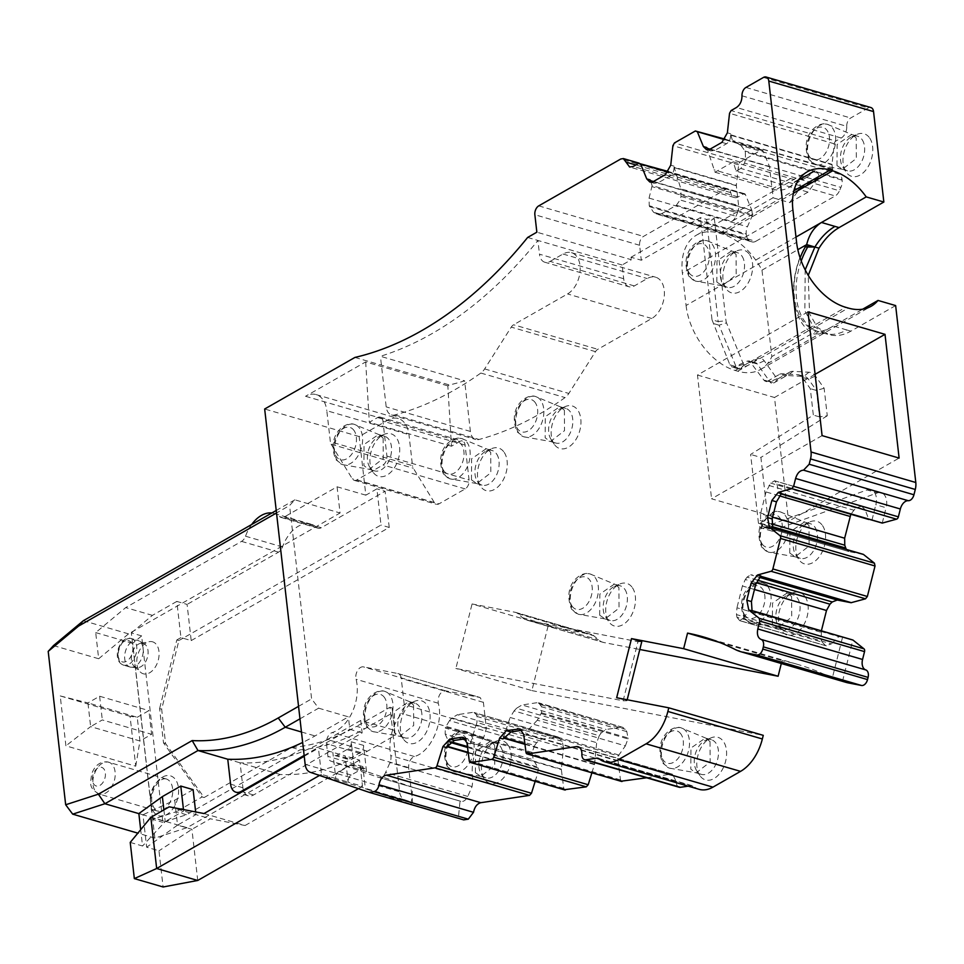 <?xml version="1.0" encoding="UTF-8"?>
<svg xmlns="http://www.w3.org/2000/svg" width="964" height="964" viewBox="0 0 964 964"><rect width="100%" height="100%" fill="white"/><g stroke="black" fill="none" stroke-linecap="round" stroke-linejoin="round"><path stroke-width="0.72" stroke-dasharray="4.82 3.62" d="M515.68 612.417L591.679 634.565A13.87 8.821 106.2 0 0 591.173 634.445L548.07 626.106L472.071 603.958L515.174 612.297A13.87 8.821 106.2 0 1 515.68 612.417A13.87 8.821 106.2 0 1 517.933 613.682L522.428 617.635A27.739 17.653 -73.8 0 0 526.947 620.153A27.739 17.653 -73.8 0 0 527.959 620.406L637.963 641.675L623.118 700.792L455.876 668.45L472.071 603.958M548.07 626.106L531.875 690.598L455.876 668.45M463.648 819.87L458.37 818.075L460.045 801.084L460.768 801.325C463.515 801.915 465.853 800.289 467.757 796.445L472.083 786.588L472.963 779.514C470.492 764.223 474.095 750.173 483.747 737.364L486.374 728.495L483.398 702.358L479.891 697.454L445.573 690.814C440.235 691.682 437.789 695.815 438.234 703.226C443.934 722.639 430.571 752.498 414.375 756.511C410.459 758.415 408.555 762.114 408.652 767.609L412.616 802.506L404.723 799.819A13.87 8.821 106.2 0 1 399.638 791.842L392.553 729.724L394.613 730.326L392.059 707.865L392.685 712.818L364.826 728.736L356.608 726.35A280.126 178.268 106.2 0 1 291.743 747.474L204.139 797.529L165.567 743.521L161.663 709.179L178.894 640.542L183.003 638.204L180.943 637.602L176.822 601.416L187.088 604.416L191.209 640.59L183.003 638.204L381.009 525.043L376.888 488.856L365.838 495.171L359.15 436.535L387.709 420.22A27.739 17.653 106.2 0 1 398.313 418.545A27.739 17.653 106.2 0 1 408.965 434.644L412.508 465.684L330.339 441.741L326.808 410.7L408.965 434.644M634.312 285.934L550.107 261.389A13.87 8.821 106.2 0 1 544.805 262.232L629.01 286.766A13.87 8.821 106.2 0 0 634.312 285.934L647.206 278.56A22.184 14.123 106.2 0 1 655.689 277.222A22.184 14.123 106.2 0 1 664.256 296.189A22.184 14.123 106.2 0 1 651.76 318.494L597.825 349.317A6.929 4.41 106.2 0 0 595.487 351.655L568.844 393.457A13.87 8.821 106.2 0 1 565.061 397.578A416.026 264.751 106.2 0 1 479.036 439.476A13.87 8.821 106.2 0 1 475.734 439.488A13.87 8.821 106.2 0 1 470.396 431.438L464.636 380.84A416.026 264.751 106.2 0 1 449.405 384.961L447.826 385.865L451.489 446.224L459.78 441.488A6.929 4.41 106.2 0 1 462.431 441.078A6.929 4.41 106.2 0 1 465.094 445.103L469.07 480.036A6.929 4.41 106.2 0 1 465.178 488.905L438.982 503.871A6.929 4.41 106.2 0 1 436.331 504.28A6.929 4.41 106.2 0 1 434.475 502.774L413.303 468.191A6.929 4.41 106.2 0 1 412.508 465.684M629.01 286.766A13.87 8.821 106.2 0 1 623.684 278.717L622.117 264.992L631.336 259.738L536.852 232.191M631.046 257.243L700.382 217.611L706.54 219.406L714.336 218.503L641.313 260.232L631.046 257.243L631.336 259.738M706.54 219.406L718.18 321.602L712.022 319.807L700.382 217.611M712.022 319.807L729.893 364.838L732.122 367.055L734.363 366.85L747.148 361.126L749.389 360.922L763.825 380.021A6.929 4.41 106.2 0 0 765.524 381.274L771.682 383.07A6.929 4.41 106.2 0 1 769.995 381.816L757.246 363.97A6.929 4.41 -73.8 0 0 755.559 362.717A6.929 4.41 -73.8 0 0 753.318 362.922L747.148 361.126M808.917 372.237L803.771 376.454A13.87 8.821 106.2 0 1 805.048 376.671A13.87 8.821 106.2 0 1 808.435 379.189L816.484 390.468L819.496 416.882L827.269 415.773L824.124 388.227L815.448 376.068A19.413 12.351 106.2 0 0 808.917 372.237L792.986 371.345A12.484 7.941 106.2 0 0 789.359 372.297L785.829 376.081L779.659 374.285L768.175 380.852A6.929 4.41 106.2 0 1 765.524 381.274M779.659 374.285A6.929 4.41 106.2 0 1 781.671 373.767L797.602 374.659A13.87 8.821 106.2 0 1 798.879 374.876A13.87 8.821 106.2 0 1 802.265 377.394L810.326 388.673L813.327 415.086L750.631 454.442L758.463 523.271A8.327 5.29 106.2 0 0 761.668 528.103L771.935 531.092A8.327 5.29 106.2 0 1 768.742 526.26L760.897 457.43L750.631 454.442M764.85 527.597L775.116 530.586L778.9 528.429L877.361 492.929L867.094 489.941L768.633 525.44L764.85 527.597A8.327 5.29 106.2 0 1 761.668 528.103M867.094 489.941A13.87 8.821 106.2 0 1 871.022 489.748A13.87 8.821 106.2 0 1 875.83 504.738L886.097 507.727A13.87 8.821 106.2 0 0 881.289 492.737A13.87 8.821 106.2 0 0 877.361 492.929M871.974 520.09L875.83 504.738M779.081 495.737L766.031 491.941L770.682 483.084L774.731 480.819L776.984 484.012L865.07 509.679L868.853 519.5M865.07 509.679L861.455 506.1L774.731 480.819L861.816 506.184L855.851 507.908L850.838 514.258M846.404 549.432L849.019 551.577L762.849 526.44L760.596 523.259L760.572 513.704L772.61 517.21M863.226 554.336L849.38 551.661M821.388 630.83L821.147 639.253L736.496 614.586L736.954 607.754L821.027 632.264M736.496 614.586L736.978 617.309L822.147 642.132L821.147 639.253M822.147 642.132L825.762 645.711L831.366 643.904L743.268 618.237L739.641 620.551L826.365 645.832M825.401 645.627L738.99 620.442L825.401 645.627M842.476 636.975L838.788 636.674L831.366 643.904M845.657 682.259A83.205 52.948 106.2 0 1 842.536 681.187L832.269 678.198L842.608 637.011M832.269 678.198A83.205 52.948 106.2 0 1 829.522 676.945A443.765 282.404 106.2 0 0 798.228 664.558A443.765 282.404 106.2 0 0 782.021 660.641L781.31 663.509M527.959 620.406L603.958 642.554L639.807 649.483M603.958 642.554A27.739 17.653 106.2 0 1 602.946 642.301A27.739 17.653 106.2 0 1 598.427 639.783L593.932 635.83A13.87 8.821 106.2 0 0 591.679 634.565M531.875 690.598L763.271 735.351M699.141 789.335A36.054 22.943 106.2 0 1 693.767 786.467A8.327 5.29 106.2 0 0 692.526 785.805A8.327 5.29 106.2 0 0 690.995 785.72L688.188 786.142M679.078 787.239A6.929 4.41 106.2 0 1 676.366 781.828L672.559 774.261L579.653 747.594M646.639 777.779L670.787 774.152M541.503 712.77L628.034 737.978L626.793 731.604L625.299 729.302L622.78 727.338L536.924 702.72L538.623 702.816L541.623 706.781L541.503 712.77L537.297 720.204L625.383 745.883L618.888 755.029L618.069 760.632L620.479 779.876L622.045 781.479M625.383 745.883L627.938 738.93L541.214 713.649M628.034 737.978L627.938 738.93M621.009 727.23L606.067 729.471L601.223 732.917L516.584 708.251L521.982 704.973L606.067 729.471M516.584 708.251L514.053 710.926L599.222 735.749L601.223 732.917M599.222 735.749L596.668 742.69L510.137 717.469L514.053 710.926M591.896 772.815L594.547 764.163L596.668 742.69M465.311 738.798L467.805 738.761L470.263 743.883L476.939 722.458L563.47 747.678L561.349 769.561L563.747 788.395L565.326 789.998M563.47 747.678L562.241 741.304L558.228 737.038L541.503 739.171L536.671 742.617L452.02 717.951L457.418 714.673L541.503 739.171M452.02 717.951L449.489 720.614L534.659 745.437L536.671 742.617M534.659 745.437L532.104 752.39L533.249 759.716L466.202 740.183M535.177 781.334L537.743 773.116L538.286 768.067L533.249 759.716M378.611 777.382L460.768 801.325L378.756 777.43A8.327 5.29 -73.8 0 0 385.6 772.501L389.926 762.644A8.327 5.29 -73.8 0 0 390.794 755.571A36.054 22.943 -73.8 0 1 401.59 713.42A8.327 5.29 -73.8 0 0 404.217 704.551L401.241 678.415A8.327 5.29 -73.8 0 0 398.036 673.583A8.327 5.29 -73.8 0 0 397.734 673.511L363.416 666.871A8.327 5.29 -73.8 0 0 357.536 670.583A8.327 5.29 -73.8 0 0 356.078 679.283A36.054 22.943 -73.8 0 1 332.206 732.568A8.327 5.29 -73.8 0 0 326.483 743.666L327.941 756.391A8.327 5.29 -73.8 0 0 330.989 761.174L378.611 777.382A8.327 5.29 -73.8 0 0 378.756 777.43M398.036 673.583L480.193 697.526L397.734 673.511M360.717 720.445L327.338 739.521A305.082 194.15 -73.8 0 1 240.084 762.813L242.928 787.757A13.87 8.821 -73.8 0 0 248.254 795.818A13.87 8.821 -73.8 0 0 253.556 794.975L362.139 732.917L360.717 720.445L392.553 729.724L389.998 707.263L356.608 726.35M699.876 775.574A22.184 14.123 106.2 0 1 699.792 775.466A22.184 14.123 106.2 0 1 698.153 754.667A22.184 14.123 106.2 0 1 710.709 738.002A22.184 14.123 106.2 0 1 723.554 741.653A22.184 14.123 106.2 0 1 720.771 772.092A22.184 14.123 106.2 0 1 699.876 775.574M403.386 739.039A22.184 14.123 106.2 0 1 403.314 738.93A22.184 14.123 106.2 0 1 401.675 718.132A22.184 14.123 106.2 0 1 414.231 701.467A22.184 14.123 106.2 0 1 427.076 705.118A22.184 14.123 106.2 0 1 424.293 735.568A22.184 14.123 106.2 0 1 403.386 739.039M508.149 745.16A22.184 14.123 106.2 0 1 505.365 775.598A22.184 14.123 106.2 0 1 484.458 779.081A22.184 14.123 106.2 0 1 484.386 778.972A22.184 14.123 106.2 0 1 482.747 758.174A22.184 14.123 106.2 0 1 495.303 741.509A22.184 14.123 106.2 0 1 508.149 745.16M372.972 472.059A22.184 14.123 106.2 0 1 372.899 471.95A22.184 14.123 106.2 0 1 371.261 451.152A22.184 14.123 106.2 0 1 383.817 434.487A22.184 14.123 106.2 0 1 396.65 438.138A22.184 14.123 106.2 0 1 393.866 468.576A22.184 14.123 106.2 0 1 372.972 472.059M554.216 444.223A22.184 14.123 106.2 0 1 554.143 444.115A22.184 14.123 106.2 0 1 552.505 423.317A22.184 14.123 106.2 0 1 565.061 406.651A22.184 14.123 106.2 0 1 577.894 410.303A22.184 14.123 106.2 0 1 575.122 440.741A22.184 14.123 106.2 0 1 554.216 444.223M504.22 452.405A22.184 14.123 106.2 0 1 501.437 482.844A22.184 14.123 106.2 0 1 480.542 486.326A22.184 14.123 106.2 0 1 480.458 486.218A22.184 14.123 106.2 0 1 478.819 465.419A22.184 14.123 106.2 0 1 491.375 448.754A22.184 14.123 106.2 0 1 504.22 452.405M632.444 587.751A22.184 14.123 106.2 0 1 629.673 618.189A22.184 14.123 106.2 0 1 608.766 621.672A22.184 14.123 106.2 0 1 608.694 621.563A22.184 14.123 106.2 0 1 607.055 600.765A22.184 14.123 106.2 0 1 619.611 584.1A22.184 14.123 106.2 0 1 632.444 587.751M805.133 596.704A22.184 14.123 106.2 0 1 802.349 627.142A22.184 14.123 106.2 0 1 781.455 630.625A22.184 14.123 106.2 0 1 781.37 630.504A22.184 14.123 106.2 0 1 779.731 609.706A22.184 14.123 106.2 0 1 792.3 593.053A22.184 14.123 106.2 0 1 805.133 596.704M822.545 525.633A22.184 14.123 106.2 0 1 819.761 556.071A22.184 14.123 106.2 0 1 798.855 559.554A22.184 14.123 106.2 0 1 798.782 559.433A22.184 14.123 106.2 0 1 797.144 538.635A22.184 14.123 106.2 0 1 809.7 521.97A22.184 14.123 106.2 0 1 822.545 525.633M623.118 700.792L626.937 700.732L616.659 697.731M191.209 640.59L389.227 527.441L381.009 525.043M389.227 527.441L385.106 491.254L376.888 488.856M365.838 495.171L337.075 486.796L284.32 516.945A8.327 5.29 106.2 0 1 281.139 517.451A8.327 5.29 106.2 0 1 279.729 516.644L316.71 527.416A33.282 21.184 106.2 0 0 311.071 524.211A33.282 21.184 106.2 0 0 282.488 546.974A8.327 5.29 106.2 0 1 278.536 552.155L187.088 604.416M284.32 516.945L321.289 527.718L385.106 491.254M359.15 436.535L264.666 409.001M337.075 486.796L340.063 512.993L294.876 499.822L289.574 505.51L276.511 512.969M299.973 718.831L318.614 708.179L311.601 698.888L289.574 505.51M318.614 708.179L348.402 716.855L315.011 735.93A305.082 194.15 -73.8 0 1 302.66 742.449M362.139 732.917L349.824 729.326L348.402 716.855M349.402 758.813L360.452 752.486A5.543 3.531 -73.8 0 0 363.561 745.401L366.549 771.598A5.543 3.531 -73.8 0 0 364.416 768.38A5.543 3.531 -73.8 0 0 362.295 768.706L351.245 775.032A5.543 3.531 -73.8 0 0 348.125 782.117L335.809 778.526L332.821 752.33A5.543 3.531 -73.8 0 0 334.954 755.547A5.543 3.531 -73.8 0 0 337.075 755.222L348.125 748.895A5.543 3.531 -73.8 0 0 351.245 741.81L354.222 768.007A5.543 3.531 -73.8 0 0 352.089 764.789A5.543 3.531 -73.8 0 0 349.968 765.115L338.918 771.441A5.543 3.531 -73.8 0 0 335.809 778.526L321.434 774.345L318.445 748.136L345.148 755.921L348.125 782.117L362.512 786.311L359.524 760.114L345.148 755.921A5.543 3.531 -73.8 0 0 347.281 759.138A5.543 3.531 -73.8 0 0 349.402 758.813L337.075 755.222M354.933 357.427L449.405 384.961M447.826 385.865L365.669 361.922L305.54 396.276A27.739 17.653 106.2 0 1 316.144 394.601A27.739 17.653 106.2 0 1 326.808 410.7M451.489 446.224L369.333 422.28L377.611 417.545A6.929 4.41 106.2 0 1 380.262 417.123A6.929 4.41 106.2 0 1 382.937 421.148L386.913 456.08A6.929 4.41 106.2 0 1 383.021 464.949L356.825 479.927A6.929 4.41 106.2 0 1 354.174 480.337A6.929 4.41 106.2 0 1 352.318 478.831L331.146 444.247A6.929 4.41 106.2 0 1 330.339 441.741M365.669 361.922L369.333 422.28M527.633 237.457L537.912 240.458A416.026 264.751 106.2 0 1 380.418 356.294L464.636 380.84M595.487 351.655L511.269 327.109L484.639 368.923A13.87 8.821 106.2 0 1 480.843 373.044A416.026 264.751 106.2 0 1 394.83 414.93A13.87 8.821 106.2 0 1 391.517 414.942A13.87 8.821 106.2 0 1 386.19 406.892L380.418 356.294M511.269 327.109A6.929 4.41 106.2 0 1 513.607 324.772L597.825 349.317M550.107 261.389L563 254.026A22.184 14.123 106.2 0 1 571.483 252.676A22.184 14.123 106.2 0 1 580.039 271.655A22.184 14.123 106.2 0 1 567.543 293.948L513.607 324.772M544.805 262.232A13.87 8.821 106.2 0 1 539.466 254.183L623.684 278.717M622.117 264.992L537.912 240.458L539.466 254.183M789.359 372.297L777.876 378.864A1.386 0.88 106.2 0 1 777.008 378.695L764.271 360.849A12.484 7.941 106.2 0 0 757.174 358.969L744.389 364.681A1.386 0.88 106.2 0 1 743.497 364.284L726.507 322.856A8.327 5.29 106.2 0 1 725.976 320.699L718.18 321.602A13.87 8.821 -73.8 0 0 719.072 325.193L712.914 323.398M743.497 364.284L736.062 366.633L719.072 325.193L726.507 322.856M729.893 364.838L736.062 366.633A6.929 4.41 -73.8 0 0 738.279 368.851A6.929 4.41 -73.8 0 0 740.533 368.646L753.318 362.922L757.174 358.969M797.602 374.659L803.771 376.454L787.841 375.562A6.929 4.41 106.2 0 0 785.829 376.081L774.333 382.648A6.929 4.41 106.2 0 1 771.682 383.07M824.124 388.227L816.484 390.468L810.326 388.673M819.496 416.882L813.327 415.086M827.269 415.773L760.897 457.43M775.116 530.586A8.327 5.29 106.2 0 1 771.935 531.092M778.9 528.429L768.633 525.44M882.241 523.078L886.097 507.727M776.984 484.012L778.659 493.122L781.587 493.303M778.659 493.122L780.78 493.833L778.84 493.267M766.031 491.941L760.572 513.704M849.019 551.577L762.596 526.392L772.345 527.85M760.849 575.93L750.703 574.809L759.174 577.279M757.318 580.123L747.076 577.135L750.703 574.809M747.076 577.135L745.305 579.521L756.246 582.702M754.463 589.498L742.413 585.992L745.305 579.521M742.413 585.992L736.954 607.754M739.641 620.551L736.978 617.309M743.268 618.237L749.004 610.501L838.788 636.674M839.499 636.397L749.004 610.501M749.522 610.176L751.595 610.477M842.536 681.187L852.875 640.012M719.518 642.422L782.021 660.641M637.963 641.675L641.783 641.602M537.297 720.204L528.802 729.254L526.995 735.363L524.524 730.242L522.042 730.278M536.924 702.72L521.982 704.973M502.967 738.966L510.137 717.469M562.241 741.304L477.072 716.481L476.939 722.458M477.072 716.481L476.096 714.336L560.735 739.002M556.445 736.93L474.059 712.516L476.096 714.336M472.36 712.42L457.418 714.673M532.104 752.39L445.573 727.169L449.489 720.614M445.573 727.169L445.296 728.061L532.02 753.342M462.768 739.183L445.163 734.05L445.296 728.061M445.163 734.05L448.32 740.991L451.164 741.822M450.333 742.437L448.308 741.846L448.32 740.991M448.308 741.846L447.007 746.22M446.248 747.486L446.91 746.196M458.37 818.075L411.122 804.301L365.38 788.745L362.85 766.561A8.327 5.29 -73.8 0 0 365.91 771.357L330.989 761.174M412.616 802.506L365.38 788.745M411.122 804.301L412.809 787.311L365.91 771.357M460.045 801.084L412.809 787.311M392.059 707.865L389.998 707.263M291.743 747.474L299.961 749.871A280.126 178.268 106.2 0 0 364.826 728.736M394.613 730.326L395.252 735.279L367.392 751.197A305.082 194.15 106.2 0 1 280.138 774.49L187.052 827.678L154.867 838.102L132.671 643.362L141.636 635.903L162.88 822.376L186.438 814.749L299.961 749.871M186.438 814.749L176.171 811.748L152.613 819.376L162.88 822.376M204.139 797.529L202.091 796.939L176.171 811.748M165.567 743.521L163.518 742.919L202.091 796.939M161.663 709.179L159.602 708.588L163.518 742.919M178.894 640.542L176.834 639.951L159.602 708.588M176.834 639.951L180.943 637.602M696.755 770.839A18.027 11.472 106.2 0 1 696.695 770.754A18.027 11.472 106.2 0 1 695.357 753.848A18.027 11.472 106.2 0 1 705.564 740.316A18.027 11.472 106.2 0 1 711.42 739.75A18.027 11.472 106.2 0 1 715.999 743.28A18.027 11.472 106.2 0 1 715.842 764.356A18.027 11.472 106.2 0 1 701.334 774.369A18.027 11.472 106.2 0 1 696.755 770.839M400.277 734.303A18.027 11.472 106.2 0 1 400.217 734.219A18.027 11.472 106.2 0 1 398.879 717.312A18.027 11.472 106.2 0 1 409.085 703.78A18.027 11.472 106.2 0 1 414.942 703.214A18.027 11.472 106.2 0 1 419.509 706.745A18.027 11.472 106.2 0 1 419.364 727.82A18.027 11.472 106.2 0 1 404.844 737.834A18.027 11.472 106.2 0 1 400.277 734.303M500.593 746.787A18.027 11.472 106.2 0 1 500.437 767.862A18.027 11.472 106.2 0 1 485.928 777.876A18.027 11.472 106.2 0 1 481.349 774.345A18.027 11.472 106.2 0 1 481.289 774.261A18.027 11.472 106.2 0 1 479.952 757.355A18.027 11.472 106.2 0 1 490.158 743.822A18.027 11.472 106.2 0 1 496.014 743.256A18.027 11.472 106.2 0 1 500.593 746.787M369.851 467.323A18.027 11.472 106.2 0 1 369.79 467.227A18.027 11.472 106.2 0 1 368.465 450.333A18.027 11.472 106.2 0 1 378.659 436.8A18.027 11.472 106.2 0 1 384.516 436.234A18.027 11.472 106.2 0 1 389.094 439.765A18.027 11.472 106.2 0 1 388.938 460.84A18.027 11.472 106.2 0 1 374.43 470.854A18.027 11.472 106.2 0 1 369.851 467.323M551.095 439.488A18.027 11.472 106.2 0 1 551.034 439.391A18.027 11.472 106.2 0 1 549.709 422.497A18.027 11.472 106.2 0 1 559.903 408.965A18.027 11.472 106.2 0 1 565.76 408.399A18.027 11.472 106.2 0 1 570.339 411.929A18.027 11.472 106.2 0 1 570.194 433.005A18.027 11.472 106.2 0 1 555.674 443.018A18.027 11.472 106.2 0 1 551.095 439.488M496.665 454.032A18.027 11.472 106.2 0 1 496.508 475.107A18.027 11.472 106.2 0 1 482 485.121A18.027 11.472 106.2 0 1 477.421 481.59A18.027 11.472 106.2 0 1 477.361 481.506A18.027 11.472 106.2 0 1 476.023 464.6A18.027 11.472 106.2 0 1 486.23 451.068A18.027 11.472 106.2 0 1 492.086 450.501A18.027 11.472 106.2 0 1 496.665 454.032M624.889 589.378A18.027 11.472 106.2 0 1 624.744 610.453A18.027 11.472 106.2 0 1 610.224 620.467A18.027 11.472 106.2 0 1 605.645 616.936A18.027 11.472 106.2 0 1 605.585 616.852A18.027 11.472 106.2 0 1 604.259 599.945A18.027 11.472 106.2 0 1 614.466 586.413A18.027 11.472 106.2 0 1 620.31 585.847A18.027 11.472 106.2 0 1 624.889 589.378M797.577 598.331A18.027 11.472 106.2 0 1 797.421 619.406A18.027 11.472 106.2 0 1 782.913 629.408A18.027 11.472 106.2 0 1 778.334 625.889A18.027 11.472 106.2 0 1 778.273 625.793A18.027 11.472 106.2 0 1 776.936 608.899A18.027 11.472 106.2 0 1 787.142 595.354A18.027 11.472 106.2 0 1 792.998 594.8A18.027 11.472 106.2 0 1 797.577 598.331M814.978 527.248A18.027 11.472 106.2 0 1 814.833 548.335A18.027 11.472 106.2 0 1 800.313 558.337A18.027 11.472 106.2 0 1 795.746 554.818A18.027 11.472 106.2 0 1 795.686 554.722A18.027 11.472 106.2 0 1 794.348 537.828A18.027 11.472 106.2 0 1 804.554 524.283A18.027 11.472 106.2 0 1 810.411 523.729A18.027 11.472 106.2 0 1 814.978 527.248M627.178 699.768L626.937 700.732M321.289 527.718A8.327 5.29 106.2 0 1 318.108 528.224A8.327 5.29 106.2 0 1 316.71 527.416M53.49 645.579L98.677 658.749L95.701 632.589L125.718 607.585L241.554 541.382A8.327 5.29 106.2 0 0 245.519 536.201A33.282 21.184 106.2 0 1 251.652 524.524M271.86 512.981A33.282 21.184 106.2 0 1 274.101 513.426A33.282 21.184 106.2 0 1 279.729 516.644M98.677 658.749L128.537 633.878L340.063 512.993M83.35 620.708L128.537 633.878M294.876 499.822L276.234 510.474M298.551 706.347L311.601 698.888M304.142 755.439L349.824 729.326M653.447 181.509L751.812 210.176L745.425 194.595A2.772 1.759 106.2 0 0 744.533 193.716A2.772 1.759 106.2 0 0 743.473 193.872L738.087 196.957A9.712 6.182 106.2 0 1 734.375 197.548A9.712 6.182 106.2 0 1 730.748 192.619A6.929 4.41 106.2 0 0 728.157 189.113A6.929 4.41 106.2 0 0 725.506 189.522L643.506 236.397A6.929 4.41 106.2 0 0 639.614 245.266L641.313 260.232M751.812 210.176A1.386 0.88 106.2 0 1 751.896 210.538L653.026 181.714M649.531 206.682L746.329 234.903A9.712 6.182 106.2 0 0 748.92 240L750.944 241.362A9.712 6.182 106.2 0 0 752.089 241.904A9.712 6.182 106.2 0 0 755.788 241.313L661.437 213.815L657.412 214.309L653.484 212.176L649.242 205.754L649.061 198.102L652.134 185.594L752.378 214.815L751.896 210.538M752.378 214.815A1.386 0.88 106.2 0 1 752.209 215.852L747.413 226.769A9.712 6.182 106.2 0 0 746.232 234.023L649.242 205.754M746.329 234.903L746.232 234.023M755.788 241.313L835.186 195.945A9.712 6.182 106.2 0 0 839.451 190.788L744.533 163.121L740.834 168.447L835.186 195.945M839.427 174.195L741.063 145.528L732.833 140.587L832.872 169.748L839.427 174.195A9.712 6.182 106.2 0 1 842.018 179.292L842.114 180.16A9.712 6.182 106.2 0 1 840.933 187.414L839.451 190.788M832.872 169.748A1.386 0.88 106.2 0 1 832.51 169.025L832.016 164.748A1.386 0.88 106.2 0 1 832.016 164.338L834.294 143.817A2.772 1.759 106.2 0 1 835.848 141.081L731.098 110.559M741.991 95.797L846.741 126.332A9.712 6.182 106.2 0 1 841.235 138.009L835.848 141.081M846.741 126.332A6.929 4.41 106.2 0 1 850.682 117.994L868.227 107.968A6.929 4.41 106.2 0 1 870.878 107.546M895.64 305.576L850.887 331.158C843.235 335.436 835.896 336.593 828.847 334.616L817.376 327.326L809.543 313.722L808.242 275.367M850.887 331.158L846.778 329.953C839.126 334.243 831.787 335.4 824.738 333.423L828.847 334.616L824.774 333.436L814.327 334.05A61.31 39.018 -73.8 0 1 804.482 247.64L807.675 247.001M714.336 218.503L725.976 320.699M749.594 254.592A22.184 14.123 106.2 0 1 746.823 285.043A22.184 14.123 106.2 0 1 725.916 288.513A22.184 14.123 106.2 0 1 725.844 288.405A22.184 14.123 106.2 0 1 724.205 267.606A22.184 14.123 106.2 0 1 736.761 250.941A22.184 14.123 106.2 0 1 749.594 254.592M869.733 138.105A22.184 14.123 106.2 0 1 866.949 168.543A22.184 14.123 106.2 0 1 846.055 172.026A22.184 14.123 106.2 0 1 845.982 171.917A22.184 14.123 106.2 0 1 844.331 151.119A22.184 14.123 106.2 0 1 856.9 134.454A22.184 14.123 106.2 0 1 869.733 138.105M395.252 735.279L392.685 712.818M141.636 635.903L131.357 632.902L152.613 819.376M131.357 632.902L152.42 615.369L176.822 601.416M151.734 641.626A16.641 10.592 106.2 0 1 158.445 659.436A16.641 10.592 106.2 0 1 144.13 673.969A16.641 10.592 106.2 0 1 140.37 672.077A16.641 10.592 106.2 0 1 137.768 654.833A16.641 10.592 106.2 0 1 149.227 641.687A16.641 10.592 106.2 0 1 151.734 641.626M710.034 741.545L705.455 738.014L690.947 748.028L690.79 769.103L695.369 772.622L696.177 772.815L710.155 762.042L710.034 741.545M413.556 705.009L408.977 701.491L394.469 711.492L394.312 732.568L398.891 736.098L399.699 736.279L413.664 725.506L413.556 705.009M475.385 772.61L480.771 776.321L494.749 765.549L494.628 745.052L490.833 741.798L490.049 741.521L475.541 751.534L475.385 772.61M383.13 438.03L378.563 434.499L364.043 444.512L363.898 465.588L368.465 469.107L369.272 469.299L383.25 458.515L383.13 438.03M564.386 410.194L559.807 406.663L545.287 416.677L545.142 437.752L549.721 441.271L550.528 441.464L564.494 430.679L564.386 410.194M471.456 479.855L476.843 483.567L490.821 472.794L490.7 452.297L486.904 449.043L486.121 448.766L471.613 458.78L471.456 479.855M599.692 615.201L605.079 618.912L619.045 608.139L618.936 587.642L615.14 584.389L614.357 584.112L599.837 594.125L599.692 615.201M772.369 624.154L777.755 627.853L791.733 617.081L791.613 596.583L787.817 593.342L787.034 593.065L772.526 603.066L772.369 624.154M789.781 553.071L795.167 556.782L809.133 546.01L809.025 525.513L805.229 522.271L804.446 521.994L789.938 531.995L789.781 553.071M708.576 149.709L710.805 150.914L714.83 150.42L726.555 143.72C729.507 141.708 730.881 138.394 730.664 133.791L730.833 135.249L832.016 164.748M706.684 147.492L715.035 172.231L733.206 161.844L736.135 171.134L808.061 192.101L818.364 177.822A4.157 2.675 -119.7 0 0 818.34 173.954A4.157 2.675 -119.7 0 0 815.303 170.977L796.674 181.449A4.157 2.675 60.3 0 0 795.047 181.581A4.157 2.675 60.3 0 0 794.469 182.1L812.893 171.568A4.157 2.675 -119.7 0 1 813.459 171.05A4.157 2.675 -119.7 0 1 815.098 170.929M661.437 213.815L676.366 205.296L731.688 221.419L773.044 197.789L772.284 188.92A9.712 6.182 -73.8 0 1 771.778 186.679L769.513 166.796A1.386 0.88 -73.8 0 0 769.417 166.435L763.03 150.854A2.772 1.759 -73.8 0 0 762.15 149.962A2.772 1.759 -73.8 0 0 761.09 150.131L740.183 162.085A2.772 1.759 -73.8 0 0 738.629 164.808L736.351 185.329A1.386 0.88 -73.8 0 0 736.351 185.739L738.617 205.633L680.849 188.787L674.113 167.194L736.351 185.329M651.941 182.076L654.158 183.281L658.195 182.786L669.92 176.087C672.872 174.074 674.246 170.761 674.029 166.157L674.113 167.194M652.134 185.594L650.037 179.87M152.42 615.369L125.718 607.585M132.671 643.362L95.701 632.589M154.867 838.102L137.852 833.149M130.056 716.288L60.226 695.936L65.914 745.835L135.743 766.199L130.056 716.288L137.237 717.276L148.914 710.601L151.613 734.315L139.937 740.979L137.237 717.276L87.941 702.913L90.64 726.615L102.317 719.939L151.613 734.315M280.138 774.49L227.757 759.222M773.044 197.789L789.636 202.621L808.061 192.101M736.135 171.134L740.834 168.447M744.533 163.121L745.485 159.602L840.933 187.414M842.114 180.16L745.317 151.951L745.485 159.602M745.317 151.951L745.015 151.023L842.018 179.292M741.063 145.528L745.015 151.023M832.51 169.025L732.833 140.587M732.266 139.804L730.833 135.249M742.039 256.219A18.027 11.472 106.2 0 1 741.894 277.307A18.027 11.472 106.2 0 1 727.374 287.308A18.027 11.472 106.2 0 1 722.795 283.778A18.027 11.472 106.2 0 1 722.735 283.693A18.027 11.472 106.2 0 1 721.409 266.787A18.027 11.472 106.2 0 1 731.616 253.255A18.027 11.472 106.2 0 1 737.46 252.701A18.027 11.472 106.2 0 1 742.039 256.219M862.178 139.732A18.027 11.472 106.2 0 1 862.021 160.807A18.027 11.472 106.2 0 1 847.513 170.821A18.027 11.472 106.2 0 1 842.934 167.29A18.027 11.472 106.2 0 1 842.873 167.194A18.027 11.472 106.2 0 1 841.548 150.3A18.027 11.472 106.2 0 1 851.742 136.768A18.027 11.472 106.2 0 1 857.599 136.201A18.027 11.472 106.2 0 1 862.178 139.732M187.052 827.678L138.864 813.628M138.852 813.568L142.961 814.773L146.661 847.211L158.976 850.802L163.097 886.976M193.113 789.649L174.701 800.18L142.961 814.773M142.576 643.265A12.496 7.953 106.2 0 1 144.287 643.856A12.496 7.953 106.2 0 1 147.347 657.629A12.496 7.953 106.2 0 1 137.37 667.594A12.496 7.953 106.2 0 1 136.864 667.534A12.496 7.953 106.2 0 1 134.032 666.124A12.496 7.953 106.2 0 1 132.08 653.182A12.496 7.953 106.2 0 1 140.684 643.301A12.496 7.953 106.2 0 1 142.576 643.265M686.079 305.492A58.25 37.512 60.3 0 0 735.183 370.465L737.749 371.212A58.25 37.512 60.3 0 0 760.68 369.381A58.25 37.512 60.3 0 0 767.513 363.597A58.25 37.524 60.3 0 0 771.827 356.572L761.982 270.161A58.25 37.524 60.3 0 0 755.716 260.051A58.25 37.512 60.3 0 0 722.108 233.975L719.542 233.228A58.25 37.512 60.3 0 0 696.611 235.059A58.25 37.512 60.3 0 0 682.379 273.053L686.079 305.492L796.589 242.338M846.778 329.953L833.27 326.025L862.744 309.179M822.087 435.62L711.577 498.786L788.6 521.235L899.111 458.069M807.989 311.89L697.478 375.044L711.577 498.786M815.098 374.297L774.502 397.493L788.6 521.235M697.478 375.044L774.502 397.493M731.688 221.419A9.712 6.182 -73.8 0 0 735.954 216.249L680.066 199.97L681.018 196.439L680.849 188.787M681.018 196.439L737.436 212.887L735.954 216.249M737.436 212.887A9.712 6.182 -73.8 0 0 738.617 205.633M676.366 205.296L680.066 199.97M135.743 766.199L139.937 740.979L90.64 726.615L65.914 745.835M60.226 695.936L87.941 702.913L99.617 696.237L148.914 710.601M321.434 774.345L319.506 775.442M362.512 786.311L358.391 788.673M204.007 813.544L245.085 825.509L210.333 818.798L191.92 829.317L158.976 850.802M245.085 825.509L359.524 760.114M197.74 880.469L191.92 829.317L177.545 825.136L195.957 814.604L195.656 811.929M304.238 756.258L318.445 748.136M772.044 189.052A41.609 26.799 60.3 0 0 788.432 187.751A41.609 26.799 60.3 0 0 794.131 182.57L794.469 182.1M796.674 181.449L815.303 170.977M789.636 202.621L799.951 188.342A4.157 2.675 60.3 0 0 799.927 184.486A4.157 2.675 60.3 0 0 796.891 181.509M733.206 161.844L790.48 178.533A41.609 26.799 -119.7 0 0 806.856 177.219A41.609 26.799 -119.7 0 0 812.556 172.038L812.893 171.568M767.513 363.597L833.27 326.025C825.799 330.471 820.207 332.146 816.52 331.026A57.551 36.62 106.2 0 1 800.108 257.87M801.229 260.979A57.551 36.62 106.2 0 0 818.581 331.628L824.738 333.423L816.52 331.026L771.827 356.572M716.842 282.042L722.229 285.754L736.195 274.981L736.086 254.484L732.291 251.243L731.507 250.965L716.987 260.967L716.842 282.042M836.969 165.555L842.355 169.266L856.333 158.482L856.213 137.997L852.417 134.743L851.634 134.466L837.126 144.48L836.969 165.555M130.224 842.416L142.552 846.006L140.684 829.691M163.892 809.893L165.218 821.533L142.552 846.006M150.842 817.351L165.218 821.533L183.63 811.013L183.473 809.567M169.254 806.82L210.333 818.798M174.701 800.18L177.545 825.136L146.661 847.211M130.779 667.196A13.87 8.821 -73.8 0 0 131.333 667.245A13.87 8.821 -73.8 0 0 142.419 656.183A13.87 8.821 -73.8 0 0 139.021 640.903A13.87 8.821 -73.8 0 0 137.828 640.409A13.87 8.821 -73.8 0 0 137.117 640.253A13.87 8.821 -73.8 0 0 125.32 651.797A13.87 8.821 -73.8 0 0 130.068 667.028A13.87 8.821 -73.8 0 0 130.779 667.196M761.982 270.161L797.831 249.676M790.48 178.533L772.284 188.92L715.035 172.231M99.617 696.237L102.317 719.939M808.736 245.218L804.482 247.64M816.52 331.026L818.581 331.628L814.327 334.05M591.173 634.445L515.174 612.297M517.933 613.682L593.932 635.83M305.154 764.307L399.638 791.842M363.561 745.401L351.245 741.81M366.549 771.598L354.222 768.007M305.54 396.276L387.709 420.22M331.146 444.247L413.303 468.191M434.475 502.774L352.318 478.831M356.825 479.927L438.982 503.871M465.178 488.905L383.021 464.949M386.913 456.08L469.07 480.036M465.094 445.103L382.937 421.148M377.611 417.545L459.78 441.488M470.396 431.438L386.19 406.892M394.83 414.93L479.036 439.476M480.843 373.044L565.061 397.578M484.639 368.923L568.844 393.457M651.76 318.494L567.543 293.948M563 254.026L647.206 278.56M744.389 364.681L740.533 368.646L734.363 366.85M764.271 360.849L757.246 363.97L751.089 362.175M777.008 378.695L769.995 381.816L763.825 380.021M768.175 380.852L774.333 382.648L777.876 378.864M781.671 373.767L787.841 375.562L792.986 371.345M802.265 377.394L808.435 379.189L815.448 376.068M768.742 526.26L758.463 523.271M868.335 518.994L778.551 492.821M774.321 480.759L860.852 505.98M855.851 507.908L770.682 483.084M768.923 485.47L853.562 510.137M771.562 523.874L760.114 520.536M760.596 523.259L771.911 526.549M735.038 649.411L829.522 676.945M522.428 617.635L598.427 639.783M599.283 758.933L693.767 786.467M599.379 759.017L690.995 785.72M581.882 754.294L676.366 781.828M620.479 779.876L525.995 752.342M526.995 735.363L523.693 734.399M618.069 761.042L527.067 734.52M618.069 760.632L527.139 734.134M528.549 729.796L618.514 756.017M618.888 755.029L529.103 728.856M626.793 731.604L541.623 706.781M540.647 704.636L625.299 729.302M524.91 743.871L594.547 764.163M594.463 764.597L524.97 744.341M563.747 788.395L469.275 760.861M470.263 743.883L466.974 742.919M470.348 743.039L561.349 769.561M561.337 769.151L470.42 742.654M467.444 746.57L538.105 767.163M538.286 768.067L467.552 747.462M468.191 752.39L537.828 772.694M537.743 773.116L468.251 752.86M310.239 772.284L404.723 799.819M467.757 796.445L385.6 772.501M472.083 786.588L389.926 762.644M472.963 779.514L390.794 755.571M483.747 737.364L401.59 713.42M486.374 728.495L404.217 704.551M483.398 702.358L401.241 678.415M445.573 690.814L363.416 666.871M438.234 703.226L356.078 679.283M414.375 756.511L332.206 732.568M408.652 767.609L326.483 743.666M362.85 766.561L327.941 756.391M301.467 731.989L315.011 735.93M253.556 794.975L242.253 791.685M367.392 751.197L327.338 739.521M360.452 752.486L348.125 748.895M362.295 768.706L349.968 765.115M639.614 245.266L534.863 214.731M522.825 730.158L521.548 729.784M466.106 738.677L464.829 738.304M163.446 815.869A20.798 13.243 106.2 0 1 159.891 816.026A20.798 13.243 106.2 0 1 150.83 803.711A20.798 13.243 106.2 0 1 169.387 775.61A20.798 13.243 106.2 0 1 178.46 793.914A20.798 13.243 106.2 0 1 165.242 815.291M763.464 77.433L868.227 107.968M745.931 87.459L850.682 117.994M841.235 138.009L736.484 107.474M834.294 143.817L729.543 113.282M730.748 134.815L832.016 164.338M730.664 133.791L727.374 132.827M726.555 143.72L721.928 142.371M714.83 150.42L710.215 149.071M710.082 149.143L769.417 166.435M763.03 150.854L724.783 139.708M761.09 150.131L695.357 130.984M740.183 162.085L674.463 142.925M738.629 164.808L672.896 145.648M674.029 166.157L670.739 165.206M669.92 176.087L665.293 174.737M658.195 182.786L653.568 181.437M745.425 194.595L668.136 172.074M743.473 193.872L638.722 163.35M738.087 196.957L633.336 166.423M730.748 192.619L635.879 164.977M725.506 189.522L620.756 159M538.756 205.862L643.506 236.397M241.554 541.382L278.536 552.155M245.519 536.201L282.488 546.974M242.928 787.757L230.601 784.166M351.245 775.032L338.918 771.441M752.209 215.852L652.158 186.691M649.061 198.102L747.413 226.769M748.92 240L653.484 212.176M656.026 213.707L750.944 241.362M824.738 333.423L812.748 325.555L804.856 310.782L805.169 269.86M165.362 778.755A16.641 10.592 106.2 0 1 166.218 778.948A16.641 10.592 106.2 0 1 171.905 797.228A16.641 10.592 106.2 0 1 157.759 811.086A16.641 10.592 106.2 0 1 156.903 810.893A16.641 10.592 106.2 0 1 151.203 792.625A16.641 10.592 106.2 0 1 165.362 778.755M686.621 732.001A20.979 13.351 -73.8 0 0 682.211 728.218A20.979 13.351 -73.8 0 0 664.738 738.882A20.979 13.351 -73.8 0 0 664.232 764.078A20.979 13.351 -73.8 0 0 670.498 768.404A20.979 13.351 -73.8 0 0 686.754 755.86A20.979 13.351 -73.8 0 0 686.621 732.001M390.143 695.466A20.979 13.351 -73.8 0 0 385.733 691.694A20.979 13.351 -73.8 0 0 368.248 702.346A20.979 13.351 -73.8 0 0 367.754 727.543A20.979 13.351 -73.8 0 0 374.02 731.869A20.979 13.351 -73.8 0 0 390.275 719.325A20.979 13.351 -73.8 0 0 390.143 695.466M448.826 767.585A20.979 13.351 -73.8 0 0 455.092 771.911A20.979 13.351 -73.8 0 0 471.348 759.367A20.979 13.351 -73.8 0 0 471.215 735.508A20.979 13.351 -73.8 0 0 466.805 731.724A20.979 13.351 -73.8 0 0 449.332 742.388A20.979 13.351 -73.8 0 0 448.826 767.585M359.729 428.486A20.979 13.351 -73.8 0 0 355.306 424.702A20.979 13.351 -73.8 0 0 337.834 435.367A20.979 13.351 -73.8 0 0 337.328 460.563A20.979 13.351 -73.8 0 0 343.594 464.877A20.979 13.351 -73.8 0 0 359.861 452.333A20.979 13.351 -73.8 0 0 359.729 428.486M540.973 400.65A20.979 13.351 -73.8 0 0 536.55 396.867A20.979 13.351 -73.8 0 0 519.078 407.531A20.979 13.351 -73.8 0 0 518.572 432.728A20.979 13.351 -73.8 0 0 524.85 437.041A20.979 13.351 -73.8 0 0 541.105 424.497A20.979 13.351 -73.8 0 0 540.973 400.65M444.898 474.83A20.979 13.351 -73.8 0 0 451.164 479.156A20.979 13.351 -73.8 0 0 467.42 466.612A20.979 13.351 -73.8 0 0 467.287 442.753A20.979 13.351 -73.8 0 0 462.877 438.969A20.979 13.351 -73.8 0 0 445.404 449.634A20.979 13.351 -73.8 0 0 444.898 474.83M573.134 610.176A20.979 13.351 -73.8 0 0 579.4 614.502A20.979 13.351 -73.8 0 0 595.656 601.958A20.979 13.351 -73.8 0 0 595.523 578.099A20.979 13.351 -73.8 0 0 591.101 574.315A20.979 13.351 -73.8 0 0 573.628 584.979A20.979 13.351 -73.8 0 0 573.134 610.176M745.811 619.129A20.979 13.351 -73.8 0 0 752.077 623.443A20.979 13.351 -73.8 0 0 768.344 610.899A20.979 13.351 -73.8 0 0 768.2 587.052A20.979 13.351 -73.8 0 0 763.789 583.268A20.979 13.351 -73.8 0 0 746.317 593.92A20.979 13.351 -73.8 0 0 745.811 619.129M763.223 548.046A20.979 13.351 -73.8 0 0 769.489 552.372A20.979 13.351 -73.8 0 0 785.744 539.828A20.979 13.351 -73.8 0 0 785.612 515.981A20.979 13.351 -73.8 0 0 781.202 512.197A20.979 13.351 -73.8 0 0 763.717 522.85A20.979 13.351 -73.8 0 0 763.223 548.046M735.183 370.465L845.693 307.299M792.902 209.899L682.379 273.053M719.542 233.228L793.914 190.727M793.348 193.258L722.108 233.975M755.716 260.051L795.987 237.036M737.749 371.212L848.26 308.046M769.513 166.796L709.661 149.348M736.351 185.739L674.197 167.628M799.951 188.342L818.364 177.822M107.848 761.994A16.641 10.592 106.2 0 1 108.703 762.187A16.641 10.592 106.2 0 1 114.559 779.792C111.631 789.516 106.859 794.36 100.244 794.324A16.641 10.592 106.2 0 1 99.388 794.131A16.641 10.592 106.2 0 1 93.532 776.526C96.46 766.802 101.232 761.958 107.848 761.994M771.778 186.679L713.999 169.845M812.556 172.038L794.131 182.57M690.272 277.017A20.979 13.351 -73.8 0 0 696.55 281.343A20.979 13.351 -73.8 0 0 712.806 268.799A20.979 13.351 -73.8 0 0 712.673 244.952A20.979 13.351 -73.8 0 0 708.251 241.169A20.979 13.351 -73.8 0 0 690.778 251.821A20.979 13.351 -73.8 0 0 690.272 277.017M810.411 160.53A20.979 13.351 -73.8 0 0 816.677 164.844A20.979 13.351 -73.8 0 0 832.944 152.3A20.979 13.351 -73.8 0 0 832.812 128.453A20.979 13.351 -73.8 0 0 828.389 124.669A20.979 13.351 -73.8 0 0 810.917 135.334A20.979 13.351 -73.8 0 0 810.411 160.53M101.124 767.236A9.712 6.182 106.2 0 1 105.052 777.623A9.712 6.182 106.2 0 1 96.689 786.094A9.712 6.182 106.2 0 1 92.773 775.707A9.712 6.182 106.2 0 1 101.124 767.236M130.658 638.373A13.87 8.821 106.2 0 1 131.381 638.529A13.87 8.821 106.2 0 1 136.261 653.206C133.815 661.304 129.839 665.341 124.332 665.317A13.87 8.821 106.2 0 1 123.609 665.148A13.87 8.821 106.2 0 1 118.729 650.483C121.175 642.373 125.151 638.337 130.658 638.373M681.054 734.207A16.822 10.7 -73.8 0 0 665.196 736.845A16.822 10.7 -73.8 0 0 663.087 759.921A16.822 10.7 -73.8 0 0 678.945 757.282A16.822 10.7 -73.8 0 0 681.054 734.207M384.564 697.671A16.822 10.7 -73.8 0 0 368.718 700.31A16.822 10.7 -73.8 0 0 366.609 723.386A16.822 10.7 -73.8 0 0 382.455 720.747A16.822 10.7 -73.8 0 0 384.564 697.671M447.682 763.428A16.822 10.7 -73.8 0 0 463.539 760.789A16.822 10.7 -73.8 0 0 465.648 737.713A16.822 10.7 -73.8 0 0 449.79 740.352A16.822 10.7 -73.8 0 0 447.682 763.428M354.149 430.679A16.822 10.7 -73.8 0 0 338.304 433.318A16.822 10.7 -73.8 0 0 336.195 456.406A16.822 10.7 -73.8 0 0 352.041 453.767A16.822 10.7 -73.8 0 0 354.149 430.679M535.394 402.844A16.822 10.7 -73.8 0 0 519.548 405.483A16.822 10.7 -73.8 0 0 517.439 428.57A16.822 10.7 -73.8 0 0 533.285 425.931A16.822 10.7 -73.8 0 0 535.394 402.844M443.753 470.673A16.822 10.7 -73.8 0 0 459.611 468.034A16.822 10.7 -73.8 0 0 461.72 444.958A16.822 10.7 -73.8 0 0 445.862 447.597A16.822 10.7 -73.8 0 0 443.753 470.673M571.989 606.019A16.822 10.7 -73.8 0 0 587.835 603.38A16.822 10.7 -73.8 0 0 589.944 580.304A16.822 10.7 -73.8 0 0 574.098 582.943A16.822 10.7 -73.8 0 0 571.989 606.019M744.666 614.972A16.822 10.7 -73.8 0 0 760.524 612.333A16.822 10.7 -73.8 0 0 762.632 589.245A16.822 10.7 -73.8 0 0 746.775 591.884A16.822 10.7 -73.8 0 0 744.666 614.972M762.078 543.889A16.822 10.7 -73.8 0 0 777.924 541.25A16.822 10.7 -73.8 0 0 780.033 518.174A16.822 10.7 -73.8 0 0 764.187 520.813A16.822 10.7 -73.8 0 0 762.078 543.889M127.971 640.47A11.098 7.061 106.2 0 1 132.454 652.327A11.098 7.061 106.2 0 1 122.91 662.015A11.098 7.061 106.2 0 1 118.427 650.146A11.098 7.061 106.2 0 1 127.971 640.47M689.139 272.86A16.822 10.7 -73.8 0 0 704.985 270.221A16.822 10.7 -73.8 0 0 707.094 247.145A16.822 10.7 -73.8 0 0 691.248 249.784A16.822 10.7 -73.8 0 0 689.139 272.86M809.278 156.373A16.822 10.7 -73.8 0 0 825.124 153.734A16.822 10.7 -73.8 0 0 827.233 130.646A16.822 10.7 -73.8 0 0 811.387 133.285A16.822 10.7 -73.8 0 0 809.278 156.373M316.144 394.601L398.313 418.545M354.174 480.337L436.331 504.28M380.262 417.123L462.431 441.078M391.517 414.942L475.734 439.488M571.483 252.676L655.689 277.222M738.279 368.851L732.122 367.055M755.559 362.717L749.402 360.922M798.879 374.876L805.048 376.671M871.022 489.748L881.289 492.737M703.744 637.023L798.228 664.558M526.947 620.153L602.946 642.301M598.042 758.27L692.526 785.805M672.571 774.261L578.087 746.726M622.792 727.338L538.623 702.804M558.228 737.038L474.071 712.504M696.695 770.754L699.792 775.466M705.564 740.316L710.709 738.002M400.217 734.219L403.314 738.93M409.085 703.78L414.231 701.467M481.289 774.261L484.386 778.972M490.158 743.822L495.303 741.509M369.79 467.227L372.899 471.95M378.659 436.8L383.817 434.487M551.034 439.391L554.143 444.115M559.903 408.965L565.061 406.651M477.361 481.506L480.458 486.218M486.23 451.068L491.375 448.754M605.585 616.852L608.694 621.563M614.466 586.413L619.611 584.1M778.273 625.793L781.37 630.504M787.142 595.354L792.3 593.053M795.686 554.722L798.782 559.433M804.554 524.283L809.7 521.97M281.139 517.451L318.108 528.224M364.416 768.38L352.089 764.789M524.524 730.242L519.982 728.917M467.805 738.761L463.262 737.436M711.42 739.75L705.455 738.014M701.334 774.369L695.369 772.634M414.942 703.214L408.977 701.479M404.844 737.834L398.891 736.098M485.928 777.876L479.964 776.141M496.014 743.256L490.049 741.521M384.516 436.234L378.563 434.499M374.43 470.854L368.465 469.119M565.76 408.399L559.807 406.663M555.674 443.018L549.721 441.271M482 485.121L476.035 483.386M492.086 450.501L486.121 448.766M610.224 620.467L604.271 618.731M620.31 585.847L614.357 584.112M782.913 629.408L776.948 627.672M792.998 594.8L787.034 593.065M800.313 558.337L794.36 556.602M810.411 523.729L804.446 521.982M710.805 150.914L706.504 149.661M762.15 149.962L725.145 139.178M654.158 183.281L649.856 182.027M744.533 193.716L668.498 171.556M734.375 197.548L629.625 167.013M728.157 189.113L639.168 163.169M274.101 513.426L311.071 524.211M248.254 795.818L239.494 793.264M347.281 759.138L334.954 755.547M752.089 241.904L657.412 214.309M722.735 283.693L725.844 288.405M731.616 253.255L736.761 250.941M842.873 167.194L845.982 171.917M851.742 136.768L856.9 134.454M166.218 778.948L165.675 778.828C156.987 777.382 144.407 800.795 156.903 810.893L99.388 794.131C87.314 787.54 91.134 782.202 91.496 774.369C94.629 765.609 99.907 761.452 107.329 761.873L166.218 778.948M134.032 666.124L140.37 672.077M140.684 643.301L149.227 641.687M706.238 738.291L681.03 727.808C672.089 724.554 652.821 738.798 662.726 763.151L669.281 768.115L696.177 772.815M409.76 701.756L384.552 691.272C375.599 688.019 356.331 702.262 366.236 726.615L372.803 731.592L399.699 736.279M480.771 776.321L453.875 771.622L447.308 766.657C437.403 742.304 456.671 728.061 465.624 731.315L490.833 741.798M379.346 434.776L354.137 424.293C345.184 421.039 325.916 435.282 335.821 459.635L342.389 464.6L369.272 469.299M560.59 406.941L535.382 396.457C526.428 393.204 507.16 407.447 517.066 431.8L523.633 436.764L550.528 441.464M476.843 483.567L449.947 478.867L443.38 473.902C433.487 449.549 452.755 435.306 461.696 438.56L486.904 449.043M605.079 618.912L578.183 614.213L571.616 609.248C561.711 584.895 580.979 570.652 589.932 573.905L615.14 584.389M777.755 627.865L750.86 623.166L744.304 618.189C734.399 593.848 753.667 579.605 762.608 582.846L787.817 593.342M795.167 556.794L768.272 552.095L761.705 547.118C751.799 522.777 771.067 508.522 780.021 511.776L805.229 522.259M696.611 235.059L807.133 171.893M760.68 369.381L871.191 306.227M727.374 287.308L721.421 285.573M737.46 252.701L731.507 250.953M847.513 170.821L841.548 169.086M857.599 136.201L851.646 134.466M144.287 643.856L139.021 640.903M137.37 667.594L131.333 667.245M806.856 177.219L788.432 187.751M813.459 171.05L795.047 181.581M722.229 285.766L695.333 281.066L688.766 276.09C678.861 251.749 698.129 237.493 707.082 240.747L732.291 251.23M842.355 169.266L815.472 164.567L808.904 159.602C798.999 135.249 818.267 121.006 827.22 124.26L852.417 134.743M130.068 667.028L123.609 665.148C110.812 660.653 119.777 635.722 130.453 638.325L137.828 640.409"/><path stroke-width="1.45" d="M868.805 519.488L780.78 493.833L882.241 523.078A1.386 0.88 -73.8 0 0 882.385 523.054L896.532 519.174A2.772 1.759 106.2 0 0 898.376 516.849L793.625 486.314L791.781 488.64L896.532 519.174M850.838 514.258L844.645 538.213L844.765 545.202L771.562 523.874M771.911 526.549L845.765 548.07L844.765 545.202M845.765 548.07L846.404 549.432M759.174 577.279L837.234 600.03L851.079 602.705L865.515 598.813L867.359 596.487L875.023 565.989L874.456 563.205L863.479 554.457L772.538 527.959M837.234 600.03L832.245 601.958L829.944 604.187L826.497 610.489L821.388 630.83M842.608 637.011L852.875 640.012A1.386 0.88 -73.8 0 1 852.995 640.084L751.787 610.586M781.31 663.509L778.117 676.234L683.633 648.688L687.549 633.107L719.518 642.422M639.807 649.483L778.117 676.234M627.178 699.768L641.783 641.602L631.504 638.614L616.659 697.731L668.787 707.817L763.271 735.351L762.355 738.978A41.609 26.474 106.2 0 1 740.557 771.369L712.926 787.154A36.054 22.943 106.2 0 1 699.141 789.335L604.669 761.789A36.054 22.943 106.2 0 1 599.283 758.933A8.327 5.29 106.2 0 0 598.042 758.27A8.327 5.29 106.2 0 0 596.511 758.174L599.379 759.017M688.188 786.142L680.343 787.311A6.929 4.41 106.2 0 1 679.078 787.239L584.594 759.704A6.929 4.41 106.2 0 1 581.882 754.294A9.712 6.182 -73.8 0 0 578.087 746.726A9.712 6.182 -73.8 0 0 576.303 746.618L527.561 753.944A2.772 1.759 -73.8 0 1 527.055 753.908A2.772 1.759 -73.8 0 1 525.995 752.342L523.693 734.399L519.982 728.917L506.462 730.567L499.677 738.014L502.967 738.966L511.089 731.917L506.462 730.567M621.093 781.202L646.639 777.779M564.362 789.721L586.257 786.853L588.197 784.732L591.896 772.815M635.879 164.977L625.998 162.097L623.407 158.578L620.756 159L538.756 205.862A6.929 4.41 106.2 0 0 534.863 214.731L536.852 232.191L527.633 237.457A416.026 264.751 106.2 0 1 354.933 357.427L264.666 409.001L305.154 764.307A13.87 8.821 106.2 0 0 310.239 772.284L369.164 792.336L463.648 819.87L468.299 819.171L473.505 812.303C474.637 806.928 477.072 803.723 480.795 802.699L529.537 795.372L531.477 793.251L535.177 781.334M757.812 628.95C756.764 634.36 757.837 637.843 761.03 639.397L865.78 669.92A9.712 6.182 106.2 0 1 862.563 659.472L757.812 628.95L759.789 621.093L759.222 618.298L748.763 609.971L752.053 610.923L751.438 601.56L755.728 584.449L760.849 575.93L757.547 574.978L771.031 571.278A2.772 1.759 -73.8 0 0 772.875 568.953L780.539 538.454A2.772 1.759 -73.8 0 0 779.972 535.671L769.513 527.332L772.803 528.296L772.176 518.921L767.561 517.584L769.513 527.332M740.906 651.736A83.205 52.948 106.2 0 0 743.943 652.471L756.752 654.942A6.929 4.41 106.2 0 0 762.777 649.061L867.528 679.596A6.929 4.41 106.2 0 1 861.503 685.476L848.694 682.994A83.205 52.948 106.2 0 1 845.657 682.259L740.906 651.736A83.205 52.948 106.2 0 1 735.038 649.411A443.765 282.404 106.2 0 0 734.52 649.146A443.765 282.404 106.2 0 0 703.744 637.023A443.765 282.404 106.2 0 0 687.549 633.107M631.504 638.614L683.633 648.688M668.787 707.817L667.871 711.444A41.609 26.474 106.2 0 1 646.073 743.822L740.557 771.369M604.669 761.789A36.054 22.943 106.2 0 0 618.454 759.62L646.073 743.822M584.594 759.704A6.929 4.41 106.2 0 0 585.871 759.777L596.511 758.174M464.829 738.304L461.479 737.327L463.262 737.436L466.974 742.919L469.275 760.861A2.772 1.759 -73.8 0 0 470.336 762.428A2.772 1.759 -73.8 0 0 470.842 762.464L491.773 759.319A2.772 1.759 -73.8 0 0 493.713 757.198L499.677 738.014M480.795 802.699L386.311 775.164L435.053 767.838A2.772 1.759 -73.8 0 0 436.993 765.717L442.958 746.534L449.742 739.099L461.479 737.327M386.311 775.164A9.712 6.182 -73.8 0 0 379.021 784.768A6.929 4.41 -73.8 0 1 373.815 791.637L369.164 792.336M762.777 649.061L763.331 646.856L868.082 677.391L867.528 679.596M761.03 639.397A6.929 4.41 106.2 0 1 763.331 646.856M757.547 574.978L751.101 583.112L746.811 600.211L748.763 609.971M791.781 488.64L778.297 492.339L771.851 500.473L767.561 517.584M708.576 149.709L706.684 147.492L703.395 146.54L706.504 149.661L710.215 149.071L721.928 142.371L727.374 132.827L729.543 113.282L731.098 110.559L736.484 107.474C740.111 104.943 741.943 101.051 741.991 95.797A6.929 4.41 106.2 0 1 745.931 87.459L763.464 77.433A6.929 4.41 106.2 0 1 766.115 77.024L870.878 107.546A6.929 4.41 106.2 0 1 873.541 111.571L883.843 202.03L866.226 196.897A58.25 37.512 60.3 0 0 832.631 170.821L830.064 170.062A58.25 37.512 60.3 0 0 807.133 171.893A58.25 37.512 60.3 0 0 800.301 177.677A58.25 37.512 60.3 0 0 792.902 209.899L796.589 242.338A58.25 37.512 60.3 0 0 812.098 281.223A58.25 37.512 60.3 0 0 845.693 307.299L848.26 308.046A58.25 37.512 60.3 0 0 871.191 306.227A58.25 37.512 60.3 0 0 878.023 300.443L895.64 305.576L915.8 482.506A13.87 8.821 106.2 0 1 915.282 489.459L913.944 494.773A6.929 4.41 106.2 0 1 908.281 500.702L803.53 470.167C799.867 470.408 797.228 473.179 795.601 478.457L793.625 486.314M803.53 470.167L809.194 464.238L810.519 458.924L915.282 489.459M766.115 77.024A6.929 4.41 106.2 0 1 768.79 81.048L811.049 451.983A13.87 8.821 106.2 0 1 810.519 458.924M703.395 146.54L697.309 131.707L695.357 130.984L674.463 142.925L672.896 145.648L670.739 165.206L665.293 174.737L653.568 181.437L649.856 182.027L646.748 178.906L640.662 164.073L638.722 163.35L668.498 171.556M725.145 139.178L695.357 130.984M625.998 162.097L629.625 167.013L633.336 166.423L638.722 163.35M251.652 524.524A33.282 21.184 106.2 0 1 271.86 512.981M276.234 510.474L83.35 620.708L78.53 626.118L48.2 651.387L65.672 804.759L98.364 794.179L192.173 740.569A296.767 188.86 -73.8 0 0 278.21 717.975L298.551 706.347M276.511 512.969L78.53 626.118M278.21 717.975L285.236 727.254L299.973 718.831M239.494 793.264L235.927 792.215A13.87 8.821 -73.8 0 1 230.601 784.166L227.757 759.222A305.082 194.15 -73.8 0 0 302.66 742.449M235.927 792.215A13.87 8.821 -73.8 0 0 241.229 791.384L304.142 755.439M808.242 275.367L819.002 248.206C824.762 238.915 831.462 232.047 839.078 227.6L883.843 202.03M898.376 516.849L900.352 508.992A9.712 6.182 106.2 0 1 908.281 500.702M778.297 492.339L781.587 493.303L776.478 501.822L772.176 518.921M759.222 618.298L863.973 648.832L852.995 640.084M863.973 648.832A2.772 1.759 106.2 0 1 864.539 651.616L759.789 621.093M862.563 659.472L864.539 651.616M865.78 669.92A6.929 4.41 106.2 0 1 868.082 677.391M522.042 730.278L511.089 731.917M465.311 738.798L454.369 740.436L446.248 747.486L442.958 746.534M885.012 334.339L807.989 311.89L822.087 435.62L899.111 458.069L885.012 334.339L815.098 374.297M646.748 178.906L650.037 179.87L651.941 182.076M137.852 833.149L72.698 814.158L65.672 804.759M83.35 620.708L53.49 645.579L48.2 651.387M192.173 740.569L197.982 750.534L104.895 803.735L72.698 814.158M138.864 813.628L104.895 803.735L98.364 794.179M301.467 731.989L285.236 727.254A305.082 194.15 106.2 0 1 197.982 750.534L227.757 759.222M140.684 829.691L138.852 813.568L162.374 796.589L163.892 809.893M183.473 809.567L180.798 786.058L162.374 796.589M180.798 786.058L193.113 789.649L195.656 811.929M795.987 237.036L866.226 196.897M862.744 309.179L878.023 300.443M319.506 775.442L156.662 868.504L197.74 880.469L163.097 886.976L134.345 878.602L130.224 842.416L150.842 817.351L156.662 868.504L134.345 878.602M358.391 788.673L197.74 880.469M150.842 817.351L169.254 806.82L204.007 813.544L304.238 756.258M805.169 269.86L814.893 247.013C820.653 237.722 827.353 230.854 834.981 226.407L821.473 222.467C814.026 227.239 809.097 234.613 806.675 244.615L797.831 249.676M807.675 247.001L814.893 247.013L806.675 244.615A57.551 36.62 106.2 0 0 800.108 257.87M801.229 260.979A57.551 36.62 106.2 0 1 808.736 245.218M882.385 523.054L781.153 493.556M871.83 520.078L781.057 493.628M850.115 516.439L779.081 495.737M772.61 517.21L844.645 538.213M863.274 554.348L772.501 527.898L863.226 554.336M779.972 535.671L874.456 563.205M875.023 565.989L780.539 538.454M772.875 568.953L867.359 596.487M865.515 598.813L771.031 571.278M760.403 576.183L851.369 602.693M851.079 602.705L760.307 576.255M832.245 601.958L757.318 580.123M756.246 582.702L829.944 604.187M826.497 610.489L754.463 589.498M842.524 636.987L751.751 610.525L842.476 636.975M743.943 652.471L848.694 682.994M667.871 711.444L762.355 738.978M618.454 759.62L712.926 787.154M585.871 759.777L680.343 787.311M579.653 747.594L576.303 746.618M622.045 781.479L527.561 753.944M503.726 737.701L524.91 743.871M524.97 744.341L503.485 738.075M493.713 757.198L588.197 784.732M586.257 786.853L491.773 759.319M470.842 762.464L565.326 789.998M466.202 740.183L462.768 739.183M451.164 741.822L467.444 746.57M467.552 747.462L450.333 742.437M447.007 746.22L468.191 752.39M468.251 752.86L446.766 746.594M531.477 793.251L436.993 765.717M529.537 795.372L435.053 767.838M473.505 812.303L379.021 784.768M468.299 819.171L373.815 791.637M242.253 791.685L241.229 791.384M755.728 584.449L751.101 583.112M756.752 654.942L861.503 685.476M521.548 729.784L518.198 728.808M454.369 740.436L449.742 739.099M751.438 601.56L746.811 600.211M776.478 501.822L771.851 500.473M900.352 508.992L795.601 478.457M913.944 494.773L809.194 464.238M811.049 451.983L915.8 482.506M768.79 81.048L873.541 111.571M707.239 148.311L710.082 149.143M724.783 139.708L697.309 131.707M668.136 172.074L640.662 164.073M650.604 180.678L653.447 181.509M653.026 181.714L650.953 181.124M834.981 226.407L839.078 227.6M814.893 247.013L819.002 248.206M793.914 190.727L830.064 170.062M832.631 170.821L793.348 193.258M709.661 149.348L707.6 148.745M621.539 781.442L527.055 753.908M564.808 789.974L470.336 762.428M639.168 163.169L623.407 158.578"/></g></svg>
